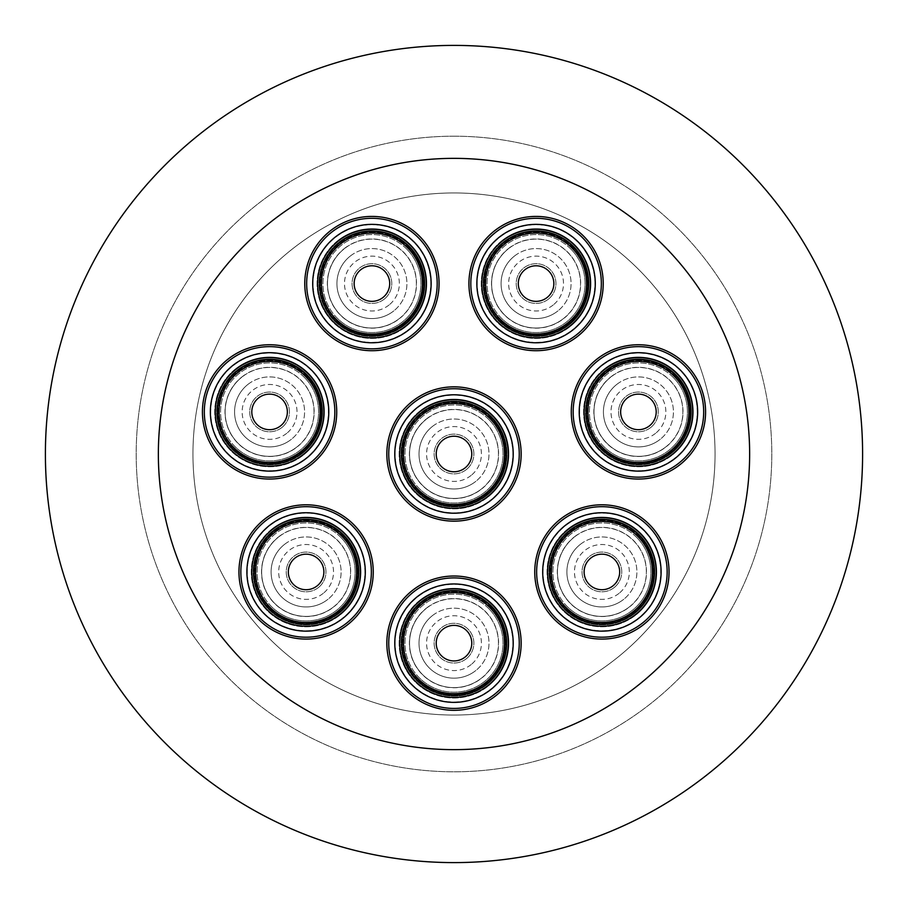 <?xml version="1.0" encoding="UTF-8"?>
<svg xmlns="http://www.w3.org/2000/svg" width="908" height="908" viewBox="0 0 908 908"><rect width="100%" height="100%" fill="white"/><g stroke="black" fill="none" stroke-linecap="round" stroke-linejoin="round"><path stroke-width="0.68" stroke-dasharray="4.54 3.41" d="M569.237 324.871A52.97 52.97 0 0 1 494.769 316.722A52.97 52.97 0 0 1 502.919 242.266A52.97 52.97 0 0 0 494.293 316.12A52.97 52.97 0 0 0 569.237 324.871A52.97 52.97 0 0 1 494.769 316.722A52.97 52.97 0 0 1 502.919 242.266A52.97 52.97 0 0 0 494.769 316.722A52.97 52.97 0 0 0 569.237 324.871A52.97 52.97 0 0 0 577.863 251.017A52.97 52.97 0 0 0 502.919 242.266A52.97 52.97 0 0 1 577.375 250.404A52.97 52.97 0 0 1 569.237 324.871A52.97 52.97 0 0 0 577.375 250.404A52.97 52.97 0 0 0 502.919 242.266A52.97 52.97 0 0 1 577.375 250.404A52.97 52.97 0 0 1 569.237 324.871M501.738 240.79A54.855 54.855 0 0 0 493.294 317.914A54.855 54.855 0 0 0 570.417 326.347A54.855 54.855 0 0 1 493.294 317.914A54.855 54.855 0 0 1 501.738 240.79A54.855 54.855 0 0 1 578.85 249.223A54.855 54.855 0 0 1 570.417 326.347A54.855 54.855 0 0 0 578.85 249.223A54.855 54.855 0 0 0 501.738 240.79M493.089 324.292A59.213 59.213 0 0 0 576.796 326.551A59.213 59.213 0 0 0 579.054 242.845A59.213 59.213 0 0 0 495.359 240.586A59.213 59.213 0 0 0 493.089 324.292M496.665 320.91A54.287 54.287 0 0 0 573.413 322.976A54.287 54.287 0 0 0 575.49 246.227A54.287 54.287 0 0 0 498.742 244.15A54.287 54.287 0 0 0 496.665 320.91M518.298 283.568A17.785 17.785 0 0 1 536.072 265.783A17.785 17.785 0 0 1 553.857 283.568A17.785 17.785 0 0 0 536.072 265.783A17.785 17.785 0 0 0 518.298 283.568A17.785 17.785 0 0 1 548.988 271.333A17.785 17.785 0 0 1 542.655 300.083A17.785 17.785 0 0 1 518.298 283.568A17.785 17.785 0 0 0 536.072 301.354A17.785 17.785 0 0 0 553.857 283.568A17.785 17.785 0 0 1 536.072 301.354A17.785 17.785 0 0 1 518.298 283.568M500.614 236.625A58.827 58.827 0 0 1 583.015 248.1A58.827 58.827 0 0 1 571.541 330.501A58.827 58.827 0 0 0 583.015 248.1A58.827 58.827 0 0 0 500.614 236.625A58.827 58.827 0 0 0 489.14 319.037A58.827 58.827 0 0 0 571.541 330.501A58.827 58.827 0 0 1 489.14 319.037A58.827 58.827 0 0 1 500.614 236.625M495.598 229.985A67.158 67.158 0 0 1 589.655 243.083A67.158 67.158 0 0 1 576.557 337.14A67.158 67.158 0 0 1 482.5 324.054A67.158 67.158 0 0 1 495.598 229.985M504.882 242.288A51.733 51.733 0 0 1 577.352 252.379A51.733 51.733 0 0 1 567.262 324.848A51.733 51.733 0 0 1 494.803 314.758A51.733 51.733 0 0 1 504.882 242.288A51.733 51.733 0 0 1 577.352 252.379A51.733 51.733 0 0 1 567.262 324.848A51.733 51.733 0 0 1 494.803 314.758A51.733 51.733 0 0 1 504.882 242.288M563.902 318.231A44.458 44.458 0 0 1 501.409 311.399A44.458 44.458 0 0 1 508.242 248.906A44.458 44.458 0 0 0 501.409 311.399A44.458 44.458 0 0 0 563.902 318.231A44.458 44.458 0 0 0 570.746 255.738A44.458 44.458 0 0 0 508.242 248.906A44.458 44.458 0 0 1 570.746 255.738A44.458 44.458 0 0 1 563.902 318.231M514.166 256.283A34.992 34.992 0 0 1 563.369 261.663A34.992 34.992 0 0 1 557.989 310.854A34.992 34.992 0 0 0 563.369 261.663A34.992 34.992 0 0 0 514.166 256.283A34.992 34.992 0 0 0 508.786 305.474A34.992 34.992 0 0 0 557.989 310.854A34.992 34.992 0 0 1 508.786 305.474A34.992 34.992 0 0 1 514.166 256.283A34.992 34.992 0 0 0 508.786 305.474A34.992 34.992 0 0 0 557.989 310.854A34.992 34.992 0 0 1 508.786 305.474A34.992 34.992 0 0 1 514.166 256.283M548.511 299.05A19.863 19.863 0 0 0 551.565 271.129A19.863 19.863 0 0 0 523.644 268.076A19.863 19.863 0 0 0 520.59 295.997A19.863 19.863 0 0 0 548.511 299.05A19.863 19.863 0 0 0 551.565 271.129A19.863 19.863 0 0 0 523.644 268.076A19.863 19.863 0 0 0 520.59 295.997A19.863 19.863 0 0 0 548.511 299.05M573.152 248.44A51.075 51.075 0 0 0 500.944 246.488A51.075 51.075 0 0 0 499.003 318.697A51.075 51.075 0 0 1 500.944 246.488A51.075 51.075 0 0 1 573.152 248.44A51.075 51.075 0 0 1 571.2 320.649A51.075 51.075 0 0 1 499.003 318.697A51.075 51.075 0 0 0 571.2 320.649A51.075 51.075 0 0 0 573.152 248.44M571.643 249.87A48.998 48.998 0 0 0 502.385 247.998A48.998 48.998 0 0 0 500.512 317.267A48.998 48.998 0 0 1 502.385 247.998A48.998 48.998 0 0 1 571.643 249.87A48.998 48.998 0 0 1 569.77 319.128A48.998 48.998 0 0 1 500.512 317.267A48.998 48.998 0 0 0 569.77 319.128A48.998 48.998 0 0 0 571.643 249.87M405.082 324.871A52.97 52.97 0 0 1 330.625 316.722A52.97 52.97 0 0 1 338.763 242.266A52.97 52.97 0 0 0 330.137 316.12A52.97 52.97 0 0 0 405.082 324.871A52.97 52.97 0 0 1 330.625 316.722A52.97 52.97 0 0 1 338.763 242.266A52.97 52.97 0 0 0 330.625 316.722A52.97 52.97 0 0 0 405.082 324.871A52.97 52.97 0 0 0 413.707 251.017A52.97 52.97 0 0 0 338.763 242.266A52.97 52.97 0 0 1 413.231 250.404A52.97 52.97 0 0 1 405.082 324.871A52.97 52.97 0 0 0 413.231 250.404A52.97 52.97 0 0 0 338.763 242.266A52.97 52.97 0 0 1 413.231 250.404A52.97 52.97 0 0 1 405.082 324.871M337.583 240.79A54.855 54.855 0 0 0 329.15 317.914A54.855 54.855 0 0 0 406.262 326.347A54.855 54.855 0 0 1 329.15 317.914A54.855 54.855 0 0 1 337.583 240.79A54.855 54.855 0 0 1 414.706 249.223A54.855 54.855 0 0 1 406.262 326.347A54.855 54.855 0 0 0 414.706 249.223A54.855 54.855 0 0 0 337.583 240.79M328.946 324.292A59.213 59.213 0 0 0 412.641 326.551A59.213 59.213 0 0 0 414.911 242.845A59.213 59.213 0 0 0 331.204 240.586A59.213 59.213 0 0 0 328.946 324.292M332.51 320.91A54.287 54.287 0 0 0 409.258 322.976A54.287 54.287 0 0 0 411.335 246.227A54.287 54.287 0 0 0 334.587 244.15A54.287 54.287 0 0 0 332.51 320.91M357.468 293.931A17.785 17.785 0 0 1 361.566 269.12A17.785 17.785 0 0 1 386.377 273.206A17.785 17.785 0 0 0 361.566 269.12A17.785 17.785 0 0 0 357.468 293.931A17.785 17.785 0 0 1 360.601 269.858A17.785 17.785 0 0 1 386.377 273.206A17.785 17.785 0 0 1 383.244 297.279A17.785 17.785 0 0 1 357.468 293.931A17.785 17.785 0 0 0 382.279 298.017A17.785 17.785 0 0 0 386.377 273.206A17.785 17.785 0 0 1 382.279 298.017A17.785 17.785 0 0 1 357.468 293.931M336.459 236.625A58.827 58.827 0 0 1 418.86 248.1A58.827 58.827 0 0 1 407.386 330.501A58.827 58.827 0 0 0 418.86 248.1A58.827 58.827 0 0 0 336.459 236.625A58.827 58.827 0 0 0 324.985 319.037A58.827 58.827 0 0 0 407.386 330.501A58.827 58.827 0 0 1 324.985 319.037A58.827 58.827 0 0 1 336.459 236.625M331.443 229.985A67.158 67.158 0 0 1 425.5 243.083A67.158 67.158 0 0 1 412.402 337.14A67.158 67.158 0 0 1 318.345 324.054A67.158 67.158 0 0 1 331.443 229.985M340.738 242.288A51.733 51.733 0 0 1 413.197 252.379A51.733 51.733 0 0 1 403.118 324.848A51.733 51.733 0 0 1 330.648 314.758A51.733 51.733 0 0 1 340.738 242.288A51.733 51.733 0 0 1 413.197 252.379A51.733 51.733 0 0 1 403.118 324.848A51.733 51.733 0 0 1 330.648 314.758A51.733 51.733 0 0 1 340.738 242.288M399.758 318.231A44.458 44.458 0 0 1 337.254 311.399A44.458 44.458 0 0 1 344.098 248.906A44.458 44.458 0 0 0 337.254 311.399A44.458 44.458 0 0 0 399.758 318.231A44.458 44.458 0 0 0 406.591 255.738A44.458 44.458 0 0 0 344.098 248.906A44.458 44.458 0 0 1 406.591 255.738A44.458 44.458 0 0 1 399.758 318.231M350.011 256.283A34.992 34.992 0 0 1 399.214 261.663A34.992 34.992 0 0 1 393.834 310.854A34.992 34.992 0 0 0 399.214 261.663A34.992 34.992 0 0 0 350.011 256.283A34.992 34.992 0 0 0 344.631 305.474A34.992 34.992 0 0 0 393.834 310.854A34.992 34.992 0 0 1 344.631 305.474A34.992 34.992 0 0 1 350.011 256.283A34.992 34.992 0 0 0 344.631 305.474A34.992 34.992 0 0 0 393.834 310.854A34.992 34.992 0 0 1 344.631 305.474A34.992 34.992 0 0 1 350.011 256.283M384.356 299.05A19.863 19.863 0 0 0 387.41 271.129A19.863 19.863 0 0 0 359.489 268.076A19.863 19.863 0 0 0 356.435 295.997A19.863 19.863 0 0 0 384.356 299.05A19.863 19.863 0 0 0 387.41 271.129A19.863 19.863 0 0 0 359.489 268.076A19.863 19.863 0 0 0 356.435 295.997A19.863 19.863 0 0 0 384.356 299.05M408.997 248.44A51.075 51.075 0 0 0 336.8 246.488A51.075 51.075 0 0 0 334.848 318.697A51.075 51.075 0 0 1 336.8 246.488A51.075 51.075 0 0 1 408.997 248.44A51.075 51.075 0 0 1 407.056 320.649A51.075 51.075 0 0 1 334.848 318.697A51.075 51.075 0 0 0 407.056 320.649A51.075 51.075 0 0 0 408.997 248.44M407.488 249.87A48.998 48.998 0 0 0 338.23 247.998A48.998 48.998 0 0 0 336.357 317.267A48.998 48.998 0 0 1 338.23 247.998A48.998 48.998 0 0 1 407.488 249.87A48.998 48.998 0 0 1 405.615 319.128A48.998 48.998 0 0 1 336.357 317.267A48.998 48.998 0 0 0 405.615 319.128A48.998 48.998 0 0 0 407.488 249.87M302.739 453.206A52.97 52.97 0 0 1 228.271 445.068A52.97 52.97 0 0 1 236.421 370.6A52.97 52.97 0 0 0 227.794 444.455A52.97 52.97 0 0 0 302.739 453.206A52.97 52.97 0 0 1 228.271 445.068A52.97 52.97 0 0 1 236.421 370.6A52.97 52.97 0 0 0 228.271 445.068A52.97 52.97 0 0 0 302.739 453.206A52.97 52.97 0 0 0 311.365 379.362A52.97 52.97 0 0 0 236.421 370.6A52.97 52.97 0 0 1 310.876 378.75A52.97 52.97 0 0 1 302.739 453.206A52.97 52.97 0 0 0 310.876 378.75A52.97 52.97 0 0 0 236.421 370.6A52.97 52.97 0 0 1 310.876 378.75A52.97 52.97 0 0 1 302.739 453.206M235.229 369.125A54.855 54.855 0 0 0 226.796 446.248A54.855 54.855 0 0 0 303.919 454.681A54.855 54.855 0 0 1 226.796 446.248A54.855 54.855 0 0 1 235.229 369.125A54.855 54.855 0 0 1 312.352 377.558A54.855 54.855 0 0 1 303.919 454.681A54.855 54.855 0 0 0 312.352 377.558A54.855 54.855 0 0 0 235.229 369.125M226.591 452.627A59.213 59.213 0 0 0 310.298 454.885A59.213 59.213 0 0 0 312.556 371.179A59.213 59.213 0 0 0 228.85 368.92A59.213 59.213 0 0 0 226.591 452.627M230.167 449.244A54.287 54.287 0 0 0 306.915 451.321A54.287 54.287 0 0 0 308.992 374.573A54.287 54.287 0 0 0 232.232 372.496A54.287 54.287 0 0 0 230.167 449.244M251.8 411.903A17.785 17.785 0 0 1 269.574 394.129A17.785 17.785 0 0 1 287.359 411.903A17.785 17.785 0 0 0 269.574 394.129A17.785 17.785 0 0 0 251.8 411.903A17.785 17.785 0 0 1 282.479 399.679A17.785 17.785 0 0 1 276.157 428.428A17.785 17.785 0 0 1 251.8 411.903A17.785 17.785 0 0 0 269.574 429.688A17.785 17.785 0 0 0 287.359 411.903A17.785 17.785 0 0 1 269.574 429.688A17.785 17.785 0 0 1 251.8 411.903M234.105 364.971A58.827 58.827 0 0 1 316.517 376.445A58.827 58.827 0 0 1 305.043 458.846A58.827 58.827 0 0 0 316.517 376.445A58.827 58.827 0 0 0 234.105 364.971A58.827 58.827 0 0 0 222.642 447.372A58.827 58.827 0 0 0 305.043 458.846A58.827 58.827 0 0 1 222.642 447.372A58.827 58.827 0 0 1 234.105 364.971M229.088 358.331A67.158 67.158 0 0 1 323.157 371.417A67.158 67.158 0 0 1 310.059 465.486A67.158 67.158 0 0 1 216.002 452.388A67.158 67.158 0 0 1 229.088 358.331M238.384 370.623A51.733 51.733 0 0 1 310.854 380.713A51.733 51.733 0 0 1 300.764 453.183A51.733 51.733 0 0 1 228.294 443.093A51.733 51.733 0 0 1 238.384 370.623A51.733 51.733 0 0 1 310.854 380.713A51.733 51.733 0 0 1 300.764 453.183A51.733 51.733 0 0 1 228.294 443.093A51.733 51.733 0 0 1 238.384 370.623M297.404 446.566A44.458 44.458 0 0 1 234.911 439.733A44.458 44.458 0 0 1 241.744 377.24A44.458 44.458 0 0 0 234.911 439.733A44.458 44.458 0 0 0 297.404 446.566A44.458 44.458 0 0 0 304.237 384.073A44.458 44.458 0 0 0 241.744 377.24A44.458 44.458 0 0 1 304.237 384.073A44.458 44.458 0 0 1 297.404 446.566M247.668 384.617A34.992 34.992 0 0 1 296.871 389.997A34.992 34.992 0 0 1 291.479 439.2A34.992 34.992 0 0 0 296.871 389.997A34.992 34.992 0 0 0 247.668 384.617A34.992 34.992 0 0 0 242.288 433.82A34.992 34.992 0 0 0 291.479 439.2A34.992 34.992 0 0 1 242.288 433.82A34.992 34.992 0 0 1 247.668 384.617A34.992 34.992 0 0 0 242.288 433.82A34.992 34.992 0 0 0 291.479 439.2A34.992 34.992 0 0 1 242.288 433.82A34.992 34.992 0 0 1 247.668 384.617M282.013 427.396A19.863 19.863 0 0 0 285.067 399.475A19.863 19.863 0 0 0 257.146 396.421A19.863 19.863 0 0 0 254.092 424.342A19.863 19.863 0 0 0 282.013 427.396A19.863 19.863 0 0 0 285.067 399.475A19.863 19.863 0 0 0 257.146 396.421A19.863 19.863 0 0 0 254.092 424.342A19.863 19.863 0 0 0 282.013 427.396M306.654 376.775A51.075 51.075 0 0 0 234.446 374.834A51.075 51.075 0 0 0 232.493 447.031A51.075 51.075 0 0 1 234.446 374.834A51.075 51.075 0 0 1 306.654 376.775A51.075 51.075 0 0 1 304.702 448.983A51.075 51.075 0 0 1 232.493 447.031A51.075 51.075 0 0 0 304.702 448.983A51.075 51.075 0 0 0 306.654 376.775M305.145 378.205A48.998 48.998 0 0 0 235.876 376.343A48.998 48.998 0 0 0 234.014 445.601A48.998 48.998 0 0 1 235.876 376.343A48.998 48.998 0 0 1 305.145 378.205A48.998 48.998 0 0 1 303.272 447.474A48.998 48.998 0 0 1 234.014 445.601A48.998 48.998 0 0 0 303.272 447.474A48.998 48.998 0 0 0 305.145 378.205M339.263 613.252A52.97 52.97 0 0 1 264.796 605.103A52.97 52.97 0 0 1 272.945 530.635A52.97 52.97 0 0 0 264.319 604.49A52.97 52.97 0 0 0 339.263 613.252A52.97 52.97 0 0 1 264.796 605.103A52.97 52.97 0 0 1 272.945 530.635A52.97 52.97 0 0 0 264.796 605.103A52.97 52.97 0 0 0 339.263 613.252A52.97 52.97 0 0 0 347.889 539.397A52.97 52.97 0 0 0 272.945 530.635A52.97 52.97 0 0 1 347.401 538.784A52.97 52.97 0 0 1 339.263 613.252A52.97 52.97 0 0 0 347.401 538.784A52.97 52.97 0 0 0 272.945 530.635A52.97 52.97 0 0 1 347.401 538.784A52.97 52.97 0 0 1 339.263 613.252M271.764 529.171A54.855 54.855 0 0 0 263.32 606.283A54.855 54.855 0 0 0 340.443 614.716A54.855 54.855 0 0 1 263.32 606.283A54.855 54.855 0 0 1 271.764 529.171A54.855 54.855 0 0 1 348.876 537.604A54.855 54.855 0 0 1 340.443 614.716A54.855 54.855 0 0 0 348.876 537.604A54.855 54.855 0 0 0 271.764 529.171M263.127 612.662A59.213 59.213 0 0 0 346.822 614.92A59.213 59.213 0 0 0 349.081 531.225A59.213 59.213 0 0 0 265.386 528.967A59.213 59.213 0 0 0 263.127 612.662M266.691 609.279A54.287 54.287 0 0 0 343.44 611.356A54.287 54.287 0 0 0 345.517 534.608A54.287 54.287 0 0 0 268.768 532.531A54.287 54.287 0 0 0 266.691 609.279M288.324 571.938A17.785 17.785 0 0 1 306.098 554.164A17.785 17.785 0 0 1 323.884 571.938A17.785 17.785 0 0 0 306.098 554.164A17.785 17.785 0 0 0 288.324 571.938A17.785 17.785 0 0 1 319.014 559.714A17.785 17.785 0 0 1 312.681 588.463A17.785 17.785 0 0 1 288.324 571.938A17.785 17.785 0 0 0 306.098 589.723A17.785 17.785 0 0 0 323.884 571.938A17.785 17.785 0 0 1 306.098 589.723A17.785 17.785 0 0 1 288.324 571.938M270.641 525.006A58.827 58.827 0 0 1 353.042 536.48A58.827 58.827 0 0 1 341.567 618.881A58.827 58.827 0 0 0 353.042 536.48A58.827 58.827 0 0 0 270.641 525.006A58.827 58.827 0 0 0 259.166 607.407A58.827 58.827 0 0 0 341.567 618.881A58.827 58.827 0 0 1 259.166 607.407A58.827 58.827 0 0 1 270.641 525.006M265.624 518.366A67.158 67.158 0 0 1 359.681 531.464A67.158 67.158 0 0 1 346.584 625.521A67.158 67.158 0 0 1 252.526 612.423A67.158 67.158 0 0 1 265.624 518.366M274.908 530.669A51.733 51.733 0 0 1 347.378 540.759A51.733 51.733 0 0 1 337.288 613.218A51.733 51.733 0 0 1 264.83 603.128A51.733 51.733 0 0 1 274.908 530.669A51.733 51.733 0 0 1 347.378 540.759A51.733 51.733 0 0 1 337.288 613.218A51.733 51.733 0 0 1 264.83 603.128A51.733 51.733 0 0 1 274.908 530.669M333.928 606.612A44.458 44.458 0 0 1 271.435 599.768A44.458 44.458 0 0 1 278.268 537.275A44.458 44.458 0 0 0 271.435 599.768A44.458 44.458 0 0 0 333.928 606.612A44.458 44.458 0 0 0 340.772 544.108A44.458 44.458 0 0 0 278.268 537.275A44.458 44.458 0 0 1 340.772 544.108A44.458 44.458 0 0 1 333.928 606.612M284.193 544.652A34.992 34.992 0 0 1 333.395 550.032A34.992 34.992 0 0 1 328.015 599.235A34.992 34.992 0 0 0 333.395 550.032A34.992 34.992 0 0 0 284.193 544.652A34.992 34.992 0 0 0 278.813 593.855A34.992 34.992 0 0 0 328.015 599.235A34.992 34.992 0 0 1 278.813 593.855A34.992 34.992 0 0 1 284.193 544.652A34.992 34.992 0 0 0 278.813 593.855A34.992 34.992 0 0 0 328.015 599.235A34.992 34.992 0 0 1 278.813 593.855A34.992 34.992 0 0 1 284.193 544.652M318.538 587.431A19.863 19.863 0 0 0 321.591 559.51A19.863 19.863 0 0 0 293.67 556.456A19.863 19.863 0 0 0 290.617 584.377A19.863 19.863 0 0 0 318.538 587.431A19.863 19.863 0 0 0 321.591 559.51A19.863 19.863 0 0 0 293.67 556.456A19.863 19.863 0 0 0 290.617 584.377A19.863 19.863 0 0 0 318.538 587.431M343.179 536.821A51.075 51.075 0 0 0 270.981 534.869A51.075 51.075 0 0 0 269.029 607.066A51.075 51.075 0 0 1 270.981 534.869A51.075 51.075 0 0 1 343.179 536.821A51.075 51.075 0 0 1 341.226 609.018A51.075 51.075 0 0 1 269.029 607.066A51.075 51.075 0 0 0 341.226 609.018A51.075 51.075 0 0 0 343.179 536.821M341.669 538.251A48.998 48.998 0 0 0 272.411 536.378A48.998 48.998 0 0 0 270.539 605.636A48.998 48.998 0 0 1 272.411 536.378A48.998 48.998 0 0 1 341.669 538.251A48.998 48.998 0 0 1 339.796 607.509A48.998 48.998 0 0 1 270.539 605.636A48.998 48.998 0 0 0 339.796 607.509A48.998 48.998 0 0 0 341.669 538.251M487.165 495.303A52.97 52.97 0 0 1 412.697 487.165A52.97 52.97 0 0 1 420.835 412.697A52.97 52.97 0 0 0 412.209 486.552A52.97 52.97 0 0 0 487.165 495.303A52.97 52.97 0 0 1 412.697 487.165A52.97 52.97 0 0 1 420.835 412.697A52.97 52.97 0 0 0 412.697 487.165A52.97 52.97 0 0 0 487.165 495.303A52.97 52.97 0 0 0 495.791 421.448A52.97 52.97 0 0 0 420.835 412.697A52.97 52.97 0 0 1 495.303 420.835A52.97 52.97 0 0 1 487.165 495.303A52.97 52.97 0 0 0 495.303 420.835A52.97 52.97 0 0 0 420.835 412.697A52.97 52.97 0 0 1 495.303 420.835A52.97 52.97 0 0 1 487.165 495.303M419.655 411.222A54.855 54.855 0 0 0 411.222 488.345A54.855 54.855 0 0 0 488.345 496.778A54.855 54.855 0 0 1 411.222 488.345A54.855 54.855 0 0 1 419.655 411.222A54.855 54.855 0 0 1 496.778 419.655A54.855 54.855 0 0 1 488.345 496.778A54.855 54.855 0 0 0 496.778 419.655A54.855 54.855 0 0 0 419.655 411.222M411.018 494.724A59.213 59.213 0 0 0 494.724 496.982A59.213 59.213 0 0 0 496.982 413.276A59.213 59.213 0 0 0 413.276 411.018A59.213 59.213 0 0 0 411.018 494.724M414.593 491.341A54.287 54.287 0 0 0 491.341 493.407A54.287 54.287 0 0 0 493.407 416.659M436.215 454A17.785 17.785 0 0 1 454 436.215A17.785 17.785 0 0 1 471.785 454A17.785 17.785 0 0 0 454 436.215A17.785 17.785 0 0 0 436.215 454A17.785 17.785 0 0 1 466.905 441.776A17.785 17.785 0 0 1 460.583 470.514A17.785 17.785 0 0 1 436.215 454A17.785 17.785 0 0 0 454 471.785A17.785 17.785 0 0 0 471.785 454A17.785 17.785 0 0 1 454 471.785A17.785 17.785 0 0 1 436.215 454M418.531 407.056A58.827 58.827 0 0 1 500.944 418.531A58.827 58.827 0 0 1 489.469 500.944A58.827 58.827 0 0 0 500.944 418.531A58.827 58.827 0 0 0 418.531 407.056A58.827 58.827 0 0 0 407.056 489.469A58.827 58.827 0 0 0 489.469 500.944A58.827 58.827 0 0 1 407.056 489.469A58.827 58.827 0 0 1 418.531 407.056M413.515 400.417A67.158 67.158 0 0 1 507.583 413.515A67.158 67.158 0 0 1 494.485 507.583A67.158 67.158 0 0 1 400.417 494.485A67.158 67.158 0 0 1 413.515 400.417M422.81 412.72A51.733 51.733 0 0 1 495.28 422.81A51.733 51.733 0 0 1 485.19 495.28A51.733 51.733 0 0 1 412.72 485.19A51.733 51.733 0 0 1 422.81 412.72A51.733 51.733 0 0 1 495.28 422.81A51.733 51.733 0 0 1 485.19 495.28A51.733 51.733 0 0 1 412.72 485.19A51.733 51.733 0 0 1 422.81 412.72M481.83 488.663A44.458 44.458 0 0 1 419.337 481.83A44.458 44.458 0 0 1 426.17 419.337A44.458 44.458 0 0 0 419.337 481.83A44.458 44.458 0 0 0 481.83 488.663A44.458 44.458 0 0 0 488.663 426.17A44.458 44.458 0 0 0 426.17 419.337A44.458 44.458 0 0 1 488.663 426.17A44.458 44.458 0 0 1 481.83 488.663M432.094 426.715A34.992 34.992 0 0 1 481.285 432.094A34.992 34.992 0 0 1 475.906 481.285A34.992 34.992 0 0 0 481.285 432.094A34.992 34.992 0 0 0 432.094 426.715A34.992 34.992 0 0 0 426.715 475.906A34.992 34.992 0 0 0 475.906 481.285A34.992 34.992 0 0 1 426.715 475.906A34.992 34.992 0 0 1 432.094 426.715A34.992 34.992 0 0 0 426.715 475.906A34.992 34.992 0 0 0 475.906 481.285A34.992 34.992 0 0 1 426.715 475.906A34.992 34.992 0 0 1 432.094 426.715M466.44 469.493A19.863 19.863 0 0 0 469.493 441.56A19.863 19.863 0 0 0 441.56 438.507A19.863 19.863 0 0 0 438.507 466.44A19.863 19.863 0 0 0 466.44 469.493A19.863 19.863 0 0 0 469.493 441.56A19.863 19.863 0 0 0 441.56 438.507A19.863 19.863 0 0 0 438.507 466.44A19.863 19.863 0 0 0 466.44 469.493M491.08 418.872A51.075 51.075 0 0 0 418.872 416.92A51.075 51.075 0 0 0 416.92 489.128A51.075 51.075 0 0 1 418.872 416.92A51.075 51.075 0 0 1 491.08 418.872A51.075 51.075 0 0 1 489.128 491.08A51.075 51.075 0 0 1 416.92 489.128A51.075 51.075 0 0 0 489.128 491.08A51.075 51.075 0 0 0 491.08 418.872M489.571 420.302A48.998 48.998 0 0 0 420.302 418.429A48.998 48.998 0 0 0 418.429 487.698A48.998 48.998 0 0 1 420.302 418.429A48.998 48.998 0 0 1 489.571 420.302A48.998 48.998 0 0 1 487.698 489.571A48.998 48.998 0 0 1 418.429 487.698A48.998 48.998 0 0 0 487.698 489.571A48.998 48.998 0 0 0 489.571 420.302M671.58 453.206A52.97 52.97 0 0 1 597.124 445.068A52.97 52.97 0 0 1 605.261 370.6A52.97 52.97 0 0 0 596.635 444.455A52.97 52.97 0 0 0 671.58 453.206A52.97 52.97 0 0 1 597.124 445.068A52.97 52.97 0 0 1 605.261 370.6A52.97 52.97 0 0 0 597.124 445.068A52.97 52.97 0 0 0 671.58 453.206A52.97 52.97 0 0 0 680.205 379.362A52.97 52.97 0 0 0 605.261 370.6A52.97 52.97 0 0 1 679.729 378.75A52.97 52.97 0 0 1 671.58 453.206A52.97 52.97 0 0 0 679.729 378.75A52.97 52.97 0 0 0 605.261 370.6A52.97 52.97 0 0 1 679.729 378.75A52.97 52.97 0 0 1 671.58 453.206M604.081 369.125A54.855 54.855 0 0 0 595.648 446.248A54.855 54.855 0 0 0 672.771 454.681A54.855 54.855 0 0 1 595.648 446.248A54.855 54.855 0 0 1 604.081 369.125A54.855 54.855 0 0 1 681.204 377.558A54.855 54.855 0 0 1 672.771 454.681A54.855 54.855 0 0 0 681.204 377.558A54.855 54.855 0 0 0 604.081 369.125M595.444 452.627A59.213 59.213 0 0 0 679.15 454.885A59.213 59.213 0 0 0 681.409 371.179A59.213 59.213 0 0 0 597.702 368.92A59.213 59.213 0 0 0 595.444 452.627M599.008 449.244A54.287 54.287 0 0 0 675.768 451.321A54.287 54.287 0 0 0 677.833 374.573A54.287 54.287 0 0 0 601.085 372.496A54.287 54.287 0 0 0 599.008 449.244M620.641 411.903A17.785 17.785 0 0 1 638.426 394.129A17.785 17.785 0 0 1 656.2 411.903A17.785 17.785 0 0 0 638.426 394.129A17.785 17.785 0 0 0 620.641 411.903A17.785 17.785 0 0 1 651.331 399.679A17.785 17.785 0 0 1 645.009 428.428A17.785 17.785 0 0 1 620.641 411.903A17.785 17.785 0 0 0 638.426 429.688A17.785 17.785 0 0 0 656.2 411.903A17.785 17.785 0 0 1 638.426 429.688A17.785 17.785 0 0 1 620.641 411.903M602.957 364.971A58.827 58.827 0 0 1 685.358 376.445A58.827 58.827 0 0 1 673.895 458.846A58.827 58.827 0 0 0 685.358 376.445A58.827 58.827 0 0 0 602.957 364.971A58.827 58.827 0 0 0 591.483 447.372A58.827 58.827 0 0 0 673.895 458.846A58.827 58.827 0 0 1 591.483 447.372A58.827 58.827 0 0 1 602.957 364.971M597.941 358.331A67.158 67.158 0 0 1 691.998 371.417A67.158 67.158 0 0 1 678.912 465.486A67.158 67.158 0 0 1 584.843 452.388A67.158 67.158 0 0 1 597.941 358.331M607.236 370.623A51.733 51.733 0 0 1 679.706 380.713A51.733 51.733 0 0 1 669.616 453.183A51.733 51.733 0 0 1 597.146 443.093A51.733 51.733 0 0 1 607.236 370.623A51.733 51.733 0 0 1 679.706 380.713A51.733 51.733 0 0 1 669.616 453.183A51.733 51.733 0 0 1 597.146 443.093A51.733 51.733 0 0 1 607.236 370.623M666.256 446.566A44.458 44.458 0 0 1 603.763 439.733A44.458 44.458 0 0 1 610.596 377.24A44.458 44.458 0 0 0 603.763 439.733A44.458 44.458 0 0 0 666.256 446.566A44.458 44.458 0 0 0 673.089 384.073A44.458 44.458 0 0 0 610.596 377.24A44.458 44.458 0 0 1 673.089 384.073A44.458 44.458 0 0 1 666.256 446.566M616.521 384.617A34.992 34.992 0 0 1 665.712 389.997A34.992 34.992 0 0 1 660.332 439.2A34.992 34.992 0 0 0 665.712 389.997A34.992 34.992 0 0 0 616.521 384.617A34.992 34.992 0 0 0 611.129 433.82A34.992 34.992 0 0 0 660.332 439.2A34.992 34.992 0 0 1 611.129 433.82A34.992 34.992 0 0 1 616.521 384.617A34.992 34.992 0 0 0 611.129 433.82A34.992 34.992 0 0 0 660.332 439.2A34.992 34.992 0 0 1 611.129 433.82A34.992 34.992 0 0 1 616.521 384.617M650.854 427.396A19.863 19.863 0 0 0 653.908 399.475A19.863 19.863 0 0 0 625.987 396.421A19.863 19.863 0 0 0 622.933 424.342A19.863 19.863 0 0 0 650.854 427.396A19.863 19.863 0 0 0 653.908 399.475A19.863 19.863 0 0 0 625.987 396.421A19.863 19.863 0 0 0 622.933 424.342A19.863 19.863 0 0 0 650.854 427.396M675.507 376.775A51.075 51.075 0 0 0 603.298 374.834A51.075 51.075 0 0 0 601.346 447.031A51.075 51.075 0 0 1 603.298 374.834A51.075 51.075 0 0 1 675.507 376.775A51.075 51.075 0 0 1 673.554 448.983A51.075 51.075 0 0 1 601.346 447.031A51.075 51.075 0 0 0 673.554 448.983A51.075 51.075 0 0 0 675.507 376.775M673.986 378.205A48.998 48.998 0 0 0 604.728 376.343A48.998 48.998 0 0 0 602.855 445.601A48.998 48.998 0 0 1 604.728 376.343A48.998 48.998 0 0 1 673.986 378.205A48.998 48.998 0 0 1 672.124 447.474A48.998 48.998 0 0 1 602.855 445.601A48.998 48.998 0 0 0 672.124 447.474A48.998 48.998 0 0 0 673.986 378.205M635.055 613.252A52.97 52.97 0 0 1 560.599 605.103A52.97 52.97 0 0 1 568.737 530.635A52.97 52.97 0 0 0 560.111 604.49A52.97 52.97 0 0 0 635.055 613.252A52.97 52.97 0 0 1 560.599 605.103A52.97 52.97 0 0 1 568.737 530.635A52.97 52.97 0 0 0 560.599 605.103A52.97 52.97 0 0 0 635.055 613.252A52.97 52.97 0 0 0 643.681 539.397A52.97 52.97 0 0 0 568.737 530.635A52.97 52.97 0 0 1 643.205 538.784A52.97 52.97 0 0 1 635.055 613.252A52.97 52.97 0 0 0 643.205 538.784A52.97 52.97 0 0 0 568.737 530.635A52.97 52.97 0 0 1 643.205 538.784A52.97 52.97 0 0 1 635.055 613.252M567.557 529.171A54.855 54.855 0 0 0 559.124 606.283A54.855 54.855 0 0 0 636.236 614.716A54.855 54.855 0 0 1 559.124 606.283A54.855 54.855 0 0 1 567.557 529.171A54.855 54.855 0 0 1 644.68 537.604A54.855 54.855 0 0 1 636.236 614.716A54.855 54.855 0 0 0 644.68 537.604A54.855 54.855 0 0 0 567.557 529.171M558.919 612.662A59.213 59.213 0 0 0 642.614 614.92A59.213 59.213 0 0 0 644.873 531.225A59.213 59.213 0 0 0 561.178 528.967A59.213 59.213 0 0 0 558.919 612.662M562.483 609.279A54.287 54.287 0 0 0 639.232 611.356A54.287 54.287 0 0 0 641.309 534.608A54.287 54.287 0 0 0 564.56 532.531A54.287 54.287 0 0 0 562.483 609.279M584.116 571.938A17.785 17.785 0 0 1 601.902 554.164A17.785 17.785 0 0 1 619.676 571.938A17.785 17.785 0 0 0 601.902 554.164A17.785 17.785 0 0 0 584.116 571.938A17.785 17.785 0 0 1 614.807 559.714A17.785 17.785 0 0 1 608.474 588.463A17.785 17.785 0 0 1 584.116 571.938A17.785 17.785 0 0 0 601.902 589.723A17.785 17.785 0 0 0 619.676 571.938A17.785 17.785 0 0 1 601.902 589.723A17.785 17.785 0 0 1 584.116 571.938M566.433 525.006A58.827 58.827 0 0 1 648.834 536.48A58.827 58.827 0 0 1 637.359 618.881A58.827 58.827 0 0 0 648.834 536.48A58.827 58.827 0 0 0 566.433 525.006A58.827 58.827 0 0 0 554.958 607.407A58.827 58.827 0 0 0 637.359 618.881A58.827 58.827 0 0 1 554.958 607.407A58.827 58.827 0 0 1 566.433 525.006M561.416 518.366A67.158 67.158 0 0 1 655.474 531.464A67.158 67.158 0 0 1 642.376 625.521A67.158 67.158 0 0 1 548.319 612.423A67.158 67.158 0 0 1 561.416 518.366M570.712 530.669A51.733 51.733 0 0 1 643.17 540.759A51.733 51.733 0 0 1 633.092 613.218A51.733 51.733 0 0 1 560.622 603.128A51.733 51.733 0 0 1 570.712 530.669A51.733 51.733 0 0 1 643.17 540.759A51.733 51.733 0 0 1 633.092 613.218A51.733 51.733 0 0 1 560.622 603.128A51.733 51.733 0 0 1 570.712 530.669M629.732 606.612A44.458 44.458 0 0 1 567.228 599.768A44.458 44.458 0 0 1 574.072 537.275A44.458 44.458 0 0 0 567.228 599.768A44.458 44.458 0 0 0 629.732 606.612A44.458 44.458 0 0 0 636.565 544.108A44.458 44.458 0 0 0 574.072 537.275A44.458 44.458 0 0 1 636.565 544.108A44.458 44.458 0 0 1 629.732 606.612M579.985 544.652A34.992 34.992 0 0 1 629.187 550.032A34.992 34.992 0 0 1 623.807 599.235A34.992 34.992 0 0 0 629.187 550.032A34.992 34.992 0 0 0 579.985 544.652A34.992 34.992 0 0 0 574.605 593.855A34.992 34.992 0 0 0 623.807 599.235A34.992 34.992 0 0 1 574.605 593.855A34.992 34.992 0 0 1 579.985 544.652A34.992 34.992 0 0 0 574.605 593.855A34.992 34.992 0 0 0 623.807 599.235A34.992 34.992 0 0 1 574.605 593.855A34.992 34.992 0 0 1 579.985 544.652M614.33 587.431A19.863 19.863 0 0 0 617.383 559.51A19.863 19.863 0 0 0 589.462 556.456A19.863 19.863 0 0 0 586.409 584.377A19.863 19.863 0 0 0 614.33 587.431A19.863 19.863 0 0 0 617.383 559.51A19.863 19.863 0 0 0 589.462 556.456A19.863 19.863 0 0 0 586.409 584.377A19.863 19.863 0 0 0 614.33 587.431M638.971 536.821A51.075 51.075 0 0 0 566.774 534.869A51.075 51.075 0 0 0 564.821 607.066A51.075 51.075 0 0 1 566.774 534.869A51.075 51.075 0 0 1 638.971 536.821A51.075 51.075 0 0 1 637.019 609.018A51.075 51.075 0 0 1 564.821 607.066A51.075 51.075 0 0 0 637.019 609.018A51.075 51.075 0 0 0 638.971 536.821M637.461 538.251A48.998 48.998 0 0 0 568.204 536.378A48.998 48.998 0 0 0 566.331 605.636A48.998 48.998 0 0 1 568.204 536.378A48.998 48.998 0 0 1 637.461 538.251A48.998 48.998 0 0 1 635.589 607.509A48.998 48.998 0 0 1 566.331 605.636A48.998 48.998 0 0 0 635.589 607.509A48.998 48.998 0 0 0 637.461 538.251M487.165 684.473A52.97 52.97 0 0 1 412.697 676.324A52.97 52.97 0 0 1 420.835 601.868A52.97 52.97 0 0 0 412.209 675.711A52.97 52.97 0 0 0 487.165 684.473A52.97 52.97 0 0 1 412.697 676.324A52.97 52.97 0 0 1 420.835 601.868A52.97 52.97 0 0 0 412.697 676.324A52.97 52.97 0 0 0 487.165 684.473A52.97 52.97 0 0 0 495.791 610.619A52.97 52.97 0 0 0 420.835 601.868A52.97 52.97 0 0 1 495.303 610.006A52.97 52.97 0 0 1 487.165 684.473A52.97 52.97 0 0 0 495.303 610.006A52.97 52.97 0 0 0 420.835 601.868A52.97 52.97 0 0 1 495.303 610.006A52.97 52.97 0 0 1 487.165 684.473M419.655 600.392A54.855 54.855 0 0 0 411.222 677.516A54.855 54.855 0 0 0 488.345 685.949A54.855 54.855 0 0 1 411.222 677.516A54.855 54.855 0 0 1 419.655 600.392A54.855 54.855 0 0 1 496.778 608.825A54.855 54.855 0 0 1 488.345 685.949A54.855 54.855 0 0 0 496.778 608.825A54.855 54.855 0 0 0 419.655 600.392M411.018 683.883A59.213 59.213 0 0 0 494.724 686.153A59.213 59.213 0 0 0 496.982 602.447A59.213 59.213 0 0 0 413.276 600.188A59.213 59.213 0 0 0 411.018 683.883M414.593 680.501A54.287 54.287 0 0 0 491.341 682.578A54.287 54.287 0 0 0 493.407 605.829A54.287 54.287 0 0 0 416.659 603.752A54.287 54.287 0 0 0 414.593 680.501M436.215 643.17A17.785 17.785 0 0 1 454 625.385A17.785 17.785 0 0 1 471.785 643.17A17.785 17.785 0 0 0 454 625.385A17.785 17.785 0 0 0 436.215 643.17A17.785 17.785 0 0 1 466.905 630.935A17.785 17.785 0 0 1 460.583 659.685A17.785 17.785 0 0 1 436.215 643.17A17.785 17.785 0 0 0 454 660.945A17.785 17.785 0 0 0 471.785 643.17A17.785 17.785 0 0 1 454 660.945A17.785 17.785 0 0 1 436.215 643.17M418.531 596.227A58.827 58.827 0 0 1 500.944 607.702A58.827 58.827 0 0 1 489.469 690.103A58.827 58.827 0 0 0 500.944 607.702A58.827 58.827 0 0 0 418.531 596.227A58.827 58.827 0 0 0 407.056 678.628A58.827 58.827 0 0 0 489.469 690.103A58.827 58.827 0 0 1 407.056 678.628A58.827 58.827 0 0 1 418.531 596.227M413.515 589.587A67.158 67.158 0 0 1 507.583 602.685A67.158 67.158 0 0 1 494.485 696.742A67.158 67.158 0 0 1 400.417 683.656A67.158 67.158 0 0 1 413.515 589.587M422.81 601.89A51.733 51.733 0 0 1 495.28 611.981A51.733 51.733 0 0 1 485.19 684.45A51.733 51.733 0 0 1 412.72 674.36A51.733 51.733 0 0 1 422.81 601.89A51.733 51.733 0 0 1 495.28 611.981A51.733 51.733 0 0 1 485.19 684.45A51.733 51.733 0 0 1 412.72 674.36A51.733 51.733 0 0 1 422.81 601.89M481.83 677.833A44.458 44.458 0 0 1 419.337 671.001A44.458 44.458 0 0 1 426.17 608.496A44.458 44.458 0 0 0 419.337 671.001A44.458 44.458 0 0 0 481.83 677.833A44.458 44.458 0 0 0 488.663 615.34A44.458 44.458 0 0 0 426.17 608.496A44.458 44.458 0 0 1 488.663 615.34A44.458 44.458 0 0 1 481.83 677.833M432.094 615.874A34.992 34.992 0 0 1 481.285 621.254A34.992 34.992 0 0 1 475.906 670.456A34.992 34.992 0 0 0 481.285 621.254A34.992 34.992 0 0 0 432.094 615.874A34.992 34.992 0 0 0 426.715 665.076A34.992 34.992 0 0 0 475.906 670.456A34.992 34.992 0 0 1 426.715 665.076A34.992 34.992 0 0 1 432.094 615.874A34.992 34.992 0 0 0 426.715 665.076A34.992 34.992 0 0 0 475.906 670.456A34.992 34.992 0 0 1 426.715 665.076A34.992 34.992 0 0 1 432.094 615.874M466.44 658.652A19.863 19.863 0 0 0 469.493 630.731A19.863 19.863 0 0 0 441.56 627.678A19.863 19.863 0 0 0 438.507 655.599A19.863 19.863 0 0 0 466.44 658.652A19.863 19.863 0 0 0 469.493 630.731A19.863 19.863 0 0 0 441.56 627.678A19.863 19.863 0 0 0 438.507 655.599A19.863 19.863 0 0 0 466.44 658.652M491.08 608.042A51.075 51.075 0 0 0 418.872 606.09A51.075 51.075 0 0 0 416.92 678.299A51.075 51.075 0 0 1 418.872 606.09A51.075 51.075 0 0 1 491.08 608.042A51.075 51.075 0 0 1 489.128 680.24A51.075 51.075 0 0 1 416.92 678.299A51.075 51.075 0 0 0 489.128 680.24A51.075 51.075 0 0 0 491.08 608.042M489.571 609.472A48.998 48.998 0 0 0 420.302 607.6A48.998 48.998 0 0 0 418.429 676.869A48.998 48.998 0 0 1 420.302 607.6A48.998 48.998 0 0 1 489.571 609.472A48.998 48.998 0 0 1 487.698 678.73A48.998 48.998 0 0 1 418.429 676.869A48.998 48.998 0 0 0 487.698 678.73A48.998 48.998 0 0 0 489.571 609.472M454 401.597A52.403 52.403 0 0 0 401.597 454A52.403 52.403 0 0 0 454 506.403A52.403 52.403 0 0 0 506.403 454A52.403 52.403 0 0 0 454 401.597A52.403 52.403 0 0 0 401.597 454A52.403 52.403 0 0 0 454 506.403A52.403 52.403 0 0 0 506.403 454A52.403 52.403 0 0 0 454 401.597M601.902 519.546A52.403 52.403 0 0 0 549.499 571.938A52.403 52.403 0 0 0 601.902 624.341A52.403 52.403 0 0 0 654.293 571.938A52.403 52.403 0 0 0 601.902 519.546A52.403 52.403 0 0 0 549.499 571.938A52.403 52.403 0 0 0 601.902 624.341A52.403 52.403 0 0 0 654.293 571.938A52.403 52.403 0 0 0 601.902 519.546M638.426 359.511A52.403 52.403 0 0 0 586.023 411.903A52.403 52.403 0 0 0 638.426 464.306A52.403 52.403 0 0 0 690.818 411.903A52.403 52.403 0 0 0 638.426 359.511A52.403 52.403 0 0 0 586.023 411.903A52.403 52.403 0 0 0 638.426 464.306A52.403 52.403 0 0 0 690.818 411.903A52.403 52.403 0 0 0 638.426 359.511M536.072 231.165A52.403 52.403 0 0 0 483.68 283.568A52.403 52.403 0 0 0 536.072 335.971A52.403 52.403 0 0 0 588.475 283.568A52.403 52.403 0 0 0 536.072 231.165A52.403 52.403 0 0 0 483.68 283.568A52.403 52.403 0 0 0 536.072 335.971A52.403 52.403 0 0 0 588.475 283.568A52.403 52.403 0 0 0 536.072 231.165M371.928 231.165A52.403 52.403 0 0 0 319.525 283.568A52.403 52.403 0 0 0 371.928 335.971A52.403 52.403 0 0 0 424.32 283.568A52.403 52.403 0 0 0 371.928 231.165A52.403 52.403 0 0 0 319.525 283.568A52.403 52.403 0 0 0 371.928 335.971A52.403 52.403 0 0 0 424.32 283.568A52.403 52.403 0 0 0 371.928 231.165M269.574 359.511A52.403 52.403 0 0 0 217.182 411.903A52.403 52.403 0 0 0 269.574 464.306A52.403 52.403 0 0 0 321.977 411.903A52.403 52.403 0 0 0 269.574 359.511A52.403 52.403 0 0 0 217.182 411.903A52.403 52.403 0 0 0 269.574 464.306A52.403 52.403 0 0 0 321.977 411.903A52.403 52.403 0 0 0 269.574 359.511M306.098 519.546A52.403 52.403 0 0 0 253.707 571.938A52.403 52.403 0 0 0 306.098 624.341A52.403 52.403 0 0 0 358.501 571.938A52.403 52.403 0 0 0 306.098 519.546A52.403 52.403 0 0 0 253.707 571.938A52.403 52.403 0 0 0 306.098 624.341A52.403 52.403 0 0 0 358.501 571.938A52.403 52.403 0 0 0 306.098 519.546M454 590.768A52.403 52.403 0 0 0 401.597 643.17A52.403 52.403 0 0 0 454 695.562A52.403 52.403 0 0 0 506.403 643.17A52.403 52.403 0 0 0 454 590.768A52.403 52.403 0 0 0 401.597 643.17A52.403 52.403 0 0 0 454 695.562A52.403 52.403 0 0 0 506.403 643.17A52.403 52.403 0 0 0 454 590.768M454 136.2A317.8 317.8 0 0 0 136.2 454A317.8 317.8 0 0 0 454 771.8A317.8 317.8 0 0 0 771.8 454A317.8 317.8 0 0 0 454 136.2A317.8 317.8 0 0 0 136.2 454A317.8 317.8 0 0 0 454 771.8A317.8 317.8 0 0 0 771.8 454A317.8 317.8 0 0 0 454 136.2M454 715.05A261.05 261.05 0 0 0 715.05 454A261.05 261.05 0 0 0 454 192.95A261.05 261.05 0 0 0 192.95 454A261.05 261.05 0 0 0 454 715.05A261.05 261.05 0 0 0 715.05 454A261.05 261.05 0 0 0 454 192.95A261.05 261.05 0 0 0 192.95 454A261.05 261.05 0 0 0 454 715.05M454 862.6A408.6 408.6 0 0 0 862.6 454A408.6 408.6 0 0 0 454 45.4A408.6 408.6 0 0 0 45.4 454A408.6 408.6 0 0 0 454 862.6M422.753 601.811A51.835 51.835 0 0 0 413.106 675.019A51.835 51.835 0 0 0 485.247 684.519A51.835 51.835 0 0 1 412.641 674.417A51.835 51.835 0 0 1 422.753 601.811A51.835 51.835 0 0 1 495.359 611.924A51.835 51.835 0 0 1 485.247 684.519A51.835 51.835 0 0 0 494.894 611.311A51.835 51.835 0 0 0 422.753 601.811M426.079 608.394A44.594 44.594 0 0 1 489.185 615.76A44.594 44.594 0 0 1 480.888 678.741A44.594 44.594 0 0 1 418.815 670.569A44.594 44.594 0 0 1 426.079 608.394M570.655 530.59A51.835 51.835 0 0 0 561.008 603.797A51.835 51.835 0 0 0 633.148 613.297A51.835 51.835 0 0 1 560.542 603.196A51.835 51.835 0 0 1 570.655 530.59A51.835 51.835 0 0 1 643.25 540.691A51.835 51.835 0 0 1 633.148 613.297A51.835 51.835 0 0 0 642.785 540.09A51.835 51.835 0 0 0 570.655 530.59M573.981 537.173A44.594 44.594 0 0 1 637.075 544.539A44.594 44.594 0 0 1 628.779 607.52A44.594 44.594 0 0 1 566.717 599.348A44.594 44.594 0 0 1 573.981 537.173M607.18 370.555A51.835 51.835 0 0 0 597.532 443.762A51.835 51.835 0 0 0 669.673 453.262A51.835 51.835 0 0 1 597.067 443.149A51.835 51.835 0 0 1 607.18 370.555A51.835 51.835 0 0 1 679.774 380.656A51.835 51.835 0 0 1 669.673 453.262A51.835 51.835 0 0 0 679.309 380.055A51.835 51.835 0 0 0 607.18 370.555M610.505 377.138A44.594 44.594 0 0 1 673.6 384.504A44.594 44.594 0 0 1 665.303 447.485A44.594 44.594 0 0 1 603.241 439.313A44.594 44.594 0 0 1 610.505 377.138M422.753 412.641A51.835 51.835 0 0 0 413.106 485.848A51.835 51.835 0 0 0 485.247 495.359A51.835 51.835 0 0 1 412.641 485.247A51.835 51.835 0 0 1 422.753 412.641A51.835 51.835 0 0 1 495.359 422.753A51.835 51.835 0 0 1 485.247 495.359A51.835 51.835 0 0 0 494.894 422.152A51.835 51.835 0 0 0 422.753 412.641M426.079 419.224A44.594 44.594 0 0 1 489.185 426.601A44.594 44.594 0 0 1 480.888 489.582A44.594 44.594 0 0 1 418.815 481.399A44.594 44.594 0 0 1 426.079 419.224M274.852 530.59A51.835 51.835 0 0 0 265.215 603.797A51.835 51.835 0 0 0 337.345 613.297A51.835 51.835 0 0 1 264.75 603.196A51.835 51.835 0 0 1 274.852 530.59A51.835 51.835 0 0 1 347.458 540.691A51.835 51.835 0 0 1 337.345 613.297A51.835 51.835 0 0 0 346.992 540.09A51.835 51.835 0 0 0 274.852 530.59M278.188 537.173A44.594 44.594 0 0 1 341.283 544.539A44.594 44.594 0 0 1 332.986 607.52A44.594 44.594 0 0 1 270.924 599.348A44.594 44.594 0 0 1 278.188 537.173M238.327 370.555A51.835 51.835 0 0 0 228.691 443.762A51.835 51.835 0 0 0 300.82 453.262A51.835 51.835 0 0 1 228.226 443.149A51.835 51.835 0 0 1 238.327 370.555A51.835 51.835 0 0 1 310.933 380.656A51.835 51.835 0 0 1 300.82 453.262A51.835 51.835 0 0 0 310.468 380.055A51.835 51.835 0 0 0 238.327 370.555M241.664 377.138A44.594 44.594 0 0 1 304.759 384.504A44.594 44.594 0 0 1 296.462 447.485A44.594 44.594 0 0 1 234.4 439.313A44.594 44.594 0 0 1 241.664 377.138M340.682 242.209A51.835 51.835 0 0 0 331.034 315.416A51.835 51.835 0 0 0 403.175 324.916A51.835 51.835 0 0 1 330.569 314.815A51.835 51.835 0 0 1 340.682 242.209A51.835 51.835 0 0 1 413.276 252.322A51.835 51.835 0 0 1 403.175 324.916A51.835 51.835 0 0 0 412.811 251.72A51.835 51.835 0 0 0 340.682 242.209M344.007 248.792A44.594 44.594 0 0 1 407.102 256.158A44.594 44.594 0 0 1 398.805 319.151A44.594 44.594 0 0 1 336.743 310.967A44.594 44.594 0 0 1 344.007 248.792M504.825 242.209A51.835 51.835 0 0 0 495.189 315.416A51.835 51.835 0 0 0 567.318 324.916A51.835 51.835 0 0 1 494.724 314.815A51.835 51.835 0 0 1 504.825 242.209A51.835 51.835 0 0 1 577.431 252.322A51.835 51.835 0 0 1 567.318 324.916A51.835 51.835 0 0 0 576.966 251.72A51.835 51.835 0 0 0 504.825 242.209M508.162 248.792A44.594 44.594 0 0 1 571.257 256.158A44.594 44.594 0 0 1 562.96 319.151A44.594 44.594 0 0 1 500.898 310.967A44.594 44.594 0 0 1 508.162 248.792M553.244 304.952A27.433 27.433 0 0 1 514.688 300.741A27.433 27.433 0 0 1 518.899 262.174A27.433 27.433 0 0 1 557.467 266.396A27.433 27.433 0 0 1 553.244 304.952M389.101 304.952A27.433 27.433 0 0 1 350.533 300.741A27.433 27.433 0 0 1 354.756 262.174A27.433 27.433 0 0 1 393.312 266.396A27.433 27.433 0 0 1 389.101 304.952M286.746 433.298A27.433 27.433 0 0 1 248.19 429.075A27.433 27.433 0 0 1 252.401 390.519A27.433 27.433 0 0 1 290.969 394.73A27.433 27.433 0 0 1 286.746 433.298M323.271 593.333A27.433 27.433 0 0 1 284.715 589.11A27.433 27.433 0 0 1 288.937 550.554A27.433 27.433 0 0 1 327.493 554.777A27.433 27.433 0 0 1 323.271 593.333M471.173 475.383A27.433 27.433 0 0 1 432.617 471.173A27.433 27.433 0 0 1 436.827 432.617A27.433 27.433 0 0 1 475.383 436.827A27.433 27.433 0 0 1 471.173 475.383M655.599 433.298A27.433 27.433 0 0 1 617.031 429.075A27.433 27.433 0 0 1 621.254 390.519A27.433 27.433 0 0 1 659.81 394.73A27.433 27.433 0 0 1 655.599 433.298M619.063 593.333A27.433 27.433 0 0 1 580.507 589.11A27.433 27.433 0 0 1 584.729 550.554A27.433 27.433 0 0 1 623.285 554.777A27.433 27.433 0 0 1 619.063 593.333M471.173 664.554A27.433 27.433 0 0 1 432.617 660.343A27.433 27.433 0 0 1 436.827 621.776A27.433 27.433 0 0 1 475.383 625.998A27.433 27.433 0 0 1 471.173 664.554"/><path stroke-width="1.36" d="M579.054 242.845A59.213 59.213 0 0 1 576.796 326.551A59.213 59.213 0 0 1 493.089 324.292A59.213 59.213 0 0 1 495.359 240.586A59.213 59.213 0 0 1 579.054 242.845M575.49 246.227A54.287 54.287 0 0 1 573.413 322.976A54.287 54.287 0 0 1 496.665 320.91A54.287 54.287 0 0 1 498.742 244.15A54.287 54.287 0 0 1 575.49 246.227A54.287 54.287 0 0 1 573.413 322.976A54.287 54.287 0 0 1 496.665 320.91M553.857 283.568A17.785 17.785 0 0 0 536.072 265.783A17.785 17.785 0 0 0 518.298 283.568A17.785 17.785 0 0 0 536.072 301.354A17.785 17.785 0 0 0 553.857 283.568M495.598 229.985A67.158 67.158 0 0 1 589.655 243.083A67.158 67.158 0 0 1 576.557 337.14A67.158 67.158 0 0 1 482.5 324.054A67.158 67.158 0 0 1 495.598 229.985M575.422 335.642A65.263 65.263 0 0 1 484.009 322.908A65.263 65.263 0 0 1 496.733 231.495A65.263 65.263 0 0 1 588.146 244.218A65.263 65.263 0 0 1 575.422 335.642M414.911 242.845A59.213 59.213 0 0 1 412.641 326.551A59.213 59.213 0 0 1 328.946 324.292A59.213 59.213 0 0 1 331.204 240.586A59.213 59.213 0 0 1 414.911 242.845M411.335 246.227A54.287 54.287 0 0 1 409.258 322.976A54.287 54.287 0 0 1 332.51 320.91A54.287 54.287 0 0 1 334.587 244.15A54.287 54.287 0 0 1 411.335 246.227A54.287 54.287 0 0 1 409.258 322.976A54.287 54.287 0 0 1 332.51 320.91M386.377 273.206A17.785 17.785 0 0 0 361.566 269.12A17.785 17.785 0 0 0 357.468 293.931A17.785 17.785 0 0 0 382.279 298.017A17.785 17.785 0 0 0 386.377 273.206M331.443 229.985A67.158 67.158 0 0 1 425.5 243.083A67.158 67.158 0 0 1 412.402 337.14A67.158 67.158 0 0 1 318.345 324.054A67.158 67.158 0 0 1 331.443 229.985M411.267 335.642A65.263 65.263 0 0 1 319.854 322.908A65.263 65.263 0 0 1 332.578 231.495A65.263 65.263 0 0 1 423.991 244.218A65.263 65.263 0 0 1 411.267 335.642M312.556 371.179A59.213 59.213 0 0 1 310.298 454.885A59.213 59.213 0 0 1 226.591 452.627A59.213 59.213 0 0 1 228.85 368.92A59.213 59.213 0 0 1 312.556 371.179M308.992 374.573A54.287 54.287 0 0 1 306.915 451.321A54.287 54.287 0 0 1 230.167 449.244A54.287 54.287 0 0 1 232.232 372.496A54.287 54.287 0 0 1 308.992 374.573A54.287 54.287 0 0 1 306.915 451.321A54.287 54.287 0 0 1 230.167 449.244M287.359 411.903A17.785 17.785 0 0 0 269.574 394.129A17.785 17.785 0 0 0 251.8 411.903A17.785 17.785 0 0 0 269.574 429.688A17.785 17.785 0 0 0 287.359 411.903M229.088 358.331A67.158 67.158 0 0 1 323.157 371.417A67.158 67.158 0 0 1 310.059 465.486A67.158 67.158 0 0 1 216.002 452.388A67.158 67.158 0 0 1 229.088 358.331M308.924 463.977A65.263 65.263 0 0 1 217.511 451.253A65.263 65.263 0 0 1 230.235 359.84A65.263 65.263 0 0 1 321.648 372.564A65.263 65.263 0 0 1 308.924 463.977M349.081 531.225A59.213 59.213 0 0 1 346.822 614.92A59.213 59.213 0 0 1 263.127 612.662A59.213 59.213 0 0 1 265.386 528.967A59.213 59.213 0 0 1 349.081 531.225M345.517 534.608A54.287 54.287 0 0 1 343.44 611.356A54.287 54.287 0 0 1 266.691 609.279A54.287 54.287 0 0 1 268.768 532.531A54.287 54.287 0 0 1 345.517 534.608A54.287 54.287 0 0 1 343.44 611.356A54.287 54.287 0 0 1 266.691 609.279M323.884 571.938A17.785 17.785 0 0 0 306.098 554.164A17.785 17.785 0 0 0 288.324 571.938A17.785 17.785 0 0 0 306.098 589.723A17.785 17.785 0 0 0 323.884 571.938M265.624 518.366A67.158 67.158 0 0 1 359.681 531.464A67.158 67.158 0 0 1 346.584 625.521A67.158 67.158 0 0 1 252.526 612.423A67.158 67.158 0 0 1 265.624 518.366M345.449 624.012A65.263 65.263 0 0 1 254.036 611.288A65.263 65.263 0 0 1 266.759 519.875A65.263 65.263 0 0 1 358.172 532.599A65.263 65.263 0 0 1 345.449 624.012M496.982 413.276A59.213 59.213 0 0 1 494.724 496.982A59.213 59.213 0 0 1 411.018 494.724A59.213 59.213 0 0 1 413.276 411.018A59.213 59.213 0 0 1 496.982 413.276M493.407 416.659A54.287 54.287 0 0 1 491.341 493.407A54.287 54.287 0 0 1 414.593 491.341A54.287 54.287 0 0 1 416.659 414.593A54.287 54.287 0 0 1 493.407 416.659A54.287 54.287 0 0 0 416.659 414.593A54.287 54.287 0 0 0 414.593 491.341A54.287 54.287 0 0 0 491.341 493.407A54.287 54.287 0 0 0 493.407 416.659M471.785 454A17.785 17.785 0 0 0 454 436.215A17.785 17.785 0 0 0 436.215 454A17.785 17.785 0 0 0 454 471.785A17.785 17.785 0 0 0 471.785 454M413.515 400.417A67.158 67.158 0 0 1 507.583 413.515A67.158 67.158 0 0 1 494.485 507.583A67.158 67.158 0 0 1 400.417 494.485A67.158 67.158 0 0 1 413.515 400.417M493.339 506.074A65.263 65.263 0 0 1 401.926 493.339A65.263 65.263 0 0 1 414.661 401.926A65.263 65.263 0 0 1 506.074 414.661A65.263 65.263 0 0 1 493.339 506.074M681.409 371.179A59.213 59.213 0 0 1 679.15 454.885A59.213 59.213 0 0 1 595.444 452.627A59.213 59.213 0 0 1 597.702 368.92A59.213 59.213 0 0 1 681.409 371.179M677.833 374.573A54.287 54.287 0 0 1 675.768 451.321A54.287 54.287 0 0 1 599.008 449.244A54.287 54.287 0 0 1 601.085 372.496A54.287 54.287 0 0 1 677.833 374.573A54.287 54.287 0 0 1 675.768 451.321A54.287 54.287 0 0 1 599.008 449.244M656.2 411.903A17.785 17.785 0 0 0 638.426 394.129A17.785 17.785 0 0 0 620.641 411.903A17.785 17.785 0 0 0 638.426 429.688A17.785 17.785 0 0 0 656.2 411.903M597.941 358.331A67.158 67.158 0 0 1 691.998 371.417A67.158 67.158 0 0 1 678.912 465.486A67.158 67.158 0 0 1 584.843 452.388A67.158 67.158 0 0 1 597.941 358.331M677.765 463.977A65.263 65.263 0 0 1 586.352 451.253A65.263 65.263 0 0 1 599.076 359.84A65.263 65.263 0 0 1 690.489 372.564A65.263 65.263 0 0 1 677.765 463.977M644.873 531.225A59.213 59.213 0 0 1 642.614 614.92A59.213 59.213 0 0 1 558.919 612.662A59.213 59.213 0 0 1 561.178 528.967A59.213 59.213 0 0 1 644.873 531.225M641.309 534.608A54.287 54.287 0 0 1 639.232 611.356A54.287 54.287 0 0 1 562.483 609.279A54.287 54.287 0 0 1 564.56 532.531A54.287 54.287 0 0 1 641.309 534.608A54.287 54.287 0 0 1 639.232 611.356A54.287 54.287 0 0 1 562.483 609.279M619.676 571.938A17.785 17.785 0 0 0 601.902 554.164A17.785 17.785 0 0 0 584.116 571.938A17.785 17.785 0 0 0 601.902 589.723A17.785 17.785 0 0 0 619.676 571.938M561.416 518.366A67.158 67.158 0 0 1 655.474 531.464A67.158 67.158 0 0 1 642.376 625.521A67.158 67.158 0 0 1 548.319 612.423A67.158 67.158 0 0 1 561.416 518.366M641.241 624.012A65.263 65.263 0 0 1 549.828 611.288A65.263 65.263 0 0 1 562.551 519.875A65.263 65.263 0 0 1 653.964 532.599A65.263 65.263 0 0 1 641.241 624.012M496.982 602.447A59.213 59.213 0 0 1 494.724 686.153A59.213 59.213 0 0 1 411.018 683.883A59.213 59.213 0 0 1 413.276 600.188A59.213 59.213 0 0 1 496.982 602.447M493.407 605.829A54.287 54.287 0 0 1 491.341 682.578A54.287 54.287 0 0 1 414.593 680.501A54.287 54.287 0 0 1 416.659 603.752A54.287 54.287 0 0 1 493.407 605.829A54.287 54.287 0 0 1 491.341 682.578A54.287 54.287 0 0 1 414.593 680.501M471.785 643.17A17.785 17.785 0 0 0 454 625.385A17.785 17.785 0 0 0 436.215 643.17A17.785 17.785 0 0 0 454 660.945A17.785 17.785 0 0 0 471.785 643.17M413.515 589.587A67.158 67.158 0 0 1 507.583 602.685A67.158 67.158 0 0 1 494.485 696.742A67.158 67.158 0 0 1 400.417 683.656A67.158 67.158 0 0 1 413.515 589.587M493.339 695.233A65.263 65.263 0 0 1 401.926 682.51A65.263 65.263 0 0 1 414.661 591.097A65.263 65.263 0 0 1 506.074 603.82A65.263 65.263 0 0 1 493.339 695.233M454 749.645A295.645 295.645 0 0 0 749.645 454A295.645 295.645 0 0 0 454 158.355A295.645 295.645 0 0 0 158.355 454A295.645 295.645 0 0 0 454 749.645M454 862.6A408.6 408.6 0 0 0 862.6 454A408.6 408.6 0 0 0 454 45.4A408.6 408.6 0 0 0 45.4 454A408.6 408.6 0 0 0 454 862.6M499.411 318.299A50.508 50.508 0 0 0 570.814 320.229A50.508 50.508 0 0 0 572.744 248.826A50.508 50.508 0 0 0 501.341 246.897A50.508 50.508 0 0 0 499.411 318.299M335.256 318.299A50.508 50.508 0 0 0 406.659 320.229A50.508 50.508 0 0 0 408.589 248.826A50.508 50.508 0 0 0 337.186 246.897A50.508 50.508 0 0 0 335.256 318.299M232.913 446.645A50.508 50.508 0 0 0 304.316 448.575A50.508 50.508 0 0 0 306.246 377.172A50.508 50.508 0 0 0 234.843 375.242A50.508 50.508 0 0 0 232.913 446.645M269.438 606.68A50.508 50.508 0 0 0 340.841 608.61A50.508 50.508 0 0 0 342.77 537.207A50.508 50.508 0 0 0 271.367 535.277A50.508 50.508 0 0 0 269.438 606.68M417.339 488.742A50.508 50.508 0 0 0 488.742 490.661A50.508 50.508 0 0 0 490.661 419.258A50.508 50.508 0 0 0 419.258 417.339A50.508 50.508 0 0 0 417.339 488.742M601.754 446.645A50.508 50.508 0 0 0 673.157 448.575A50.508 50.508 0 0 0 675.087 377.172A50.508 50.508 0 0 0 603.684 375.242A50.508 50.508 0 0 0 601.754 446.645M565.23 606.68A50.508 50.508 0 0 0 636.633 608.61A50.508 50.508 0 0 0 638.562 537.207A50.508 50.508 0 0 0 567.159 535.277A50.508 50.508 0 0 0 565.23 606.68M417.339 677.901A50.508 50.508 0 0 0 488.742 679.831A50.508 50.508 0 0 0 490.661 608.428A50.508 50.508 0 0 0 419.258 606.499A50.508 50.508 0 0 0 417.339 677.901"/></g></svg>

